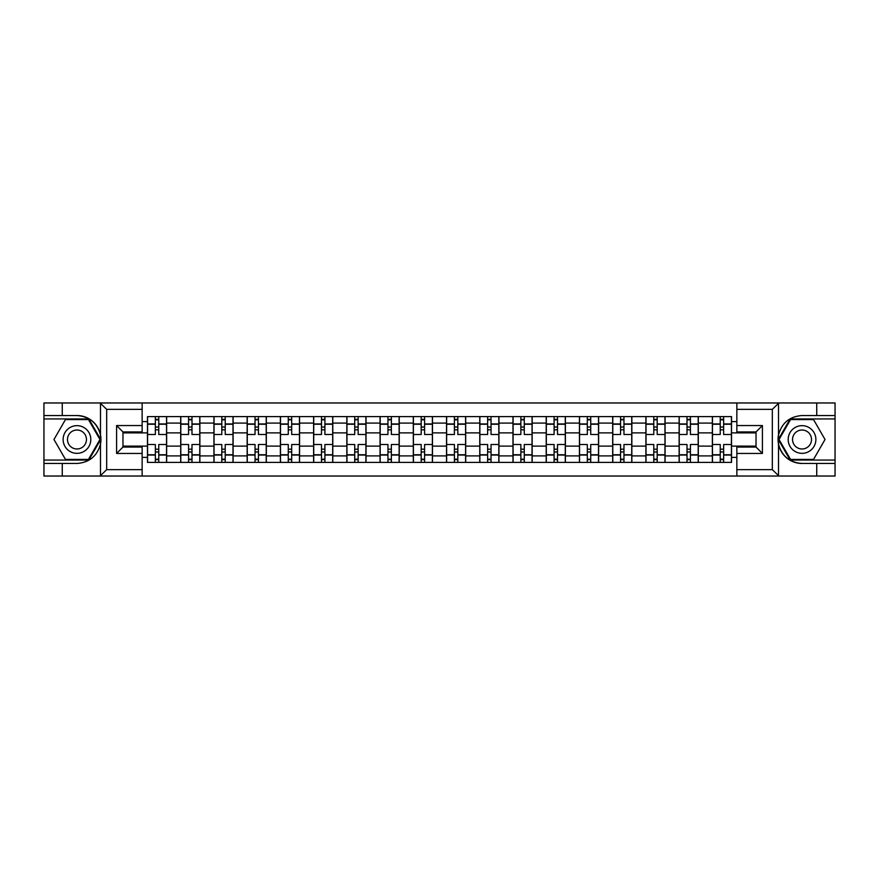<?xml version="1.0" encoding="UTF-8"?>
<svg xmlns="http://www.w3.org/2000/svg" width="879" height="879" viewBox="0 0 879 879"><rect width="100%" height="100%" fill="white"/><g stroke="black" fill="none" stroke-linecap="round" stroke-linejoin="round"><path stroke-width="1.32" d="M771.575 476.033L835.05 476.033L835.05 418.942L790.166 418.942L778.3 439.5L790.166 460.058L835.05 460.058M142.145 476.033L736.855 476.033L736.855 447.059L756.028 447.059L756.028 431.941L736.855 431.941L736.855 402.967L142.145 402.967L142.145 431.941L122.972 431.941L122.972 447.059L142.145 447.059L142.145 476.033L100.096 476.033L106.678 469.639L142.145 469.639M100.096 476.033L43.95 476.033L43.95 463.464L62.266 463.464L62.266 476.033L107.425 476.033M107.425 402.967L43.95 402.967L43.95 460.058L88.834 460.058L100.7 439.5L88.834 418.942L43.95 418.942M736.855 402.967L835.05 402.967L835.05 415.536L816.734 415.536L816.734 402.967L771.575 402.967M180.7 462.398L180.7 423.096L166.636 423.096L166.636 462.398M166.636 423.096L166.636 416.602M180.7 423.096L180.7 416.602M199.874 416.602L199.874 462.398M213.927 462.398L213.927 416.602M233.1 416.602L233.1 462.398M247.153 462.398L247.153 416.602M266.326 416.602L266.326 462.398M280.39 462.398L280.39 416.602M299.552 416.602L299.552 462.398M313.616 462.398L313.616 416.602M332.789 416.602L332.789 462.398M346.842 462.398L346.842 416.602M366.016 416.602L366.016 462.398M380.069 462.398L380.069 416.602M399.242 416.602L399.242 462.398M413.306 462.398L413.306 416.602M432.468 416.602L432.468 462.398M446.532 462.398L446.532 416.602M465.694 416.602L465.694 462.398M479.758 462.398L479.758 416.602M498.931 416.602L498.931 462.398M512.984 462.398L512.984 416.602M532.158 416.602L532.158 462.398M546.211 462.398L546.211 416.602M565.384 416.602L565.384 462.398M579.448 462.398L579.448 416.602M598.61 416.602L598.61 462.398M612.674 462.398L612.674 416.602M631.847 416.602L631.847 462.398M645.9 462.398L645.9 416.602M665.073 416.602L665.073 462.398M679.126 462.398L679.126 416.602M698.3 416.602L698.3 462.398M712.364 462.398L712.364 416.602M712.364 446.103L698.3 446.103M679.126 446.103L665.073 446.103M645.9 446.103L631.847 446.103M612.674 446.103L598.61 446.103M579.448 446.103L565.384 446.103M546.211 446.103L532.158 446.103M512.984 446.103L498.931 446.103M479.758 446.103L465.694 446.103M446.532 446.103L432.468 446.103M413.306 446.103L399.242 446.103M380.069 446.103L366.016 446.103M346.842 446.103L332.789 446.103M313.616 446.103L299.552 446.103M280.39 446.103L266.326 446.103M247.153 446.103L233.1 446.103M213.927 446.103L199.874 446.103M180.7 446.103L166.636 446.103M712.364 432.897L698.3 432.897M679.126 432.897L665.073 432.897M645.9 432.897L631.847 432.897M612.674 432.897L598.61 432.897M579.448 432.897L565.384 432.897M546.211 432.897L532.158 432.897M512.984 432.897L498.931 432.897M479.758 432.897L465.694 432.897M446.532 432.897L432.468 432.897M413.306 432.897L399.242 432.897M380.069 432.897L366.016 432.897M346.842 432.897L332.789 432.897M313.616 432.897L299.552 432.897M280.39 432.897L266.326 432.897M247.153 432.897L233.1 432.897M213.927 432.897L199.874 432.897M180.7 432.897L166.636 432.897M122.972 446.103L147.474 446.103L147.474 432.897L122.972 432.897M142.145 421.612L147.474 421.612L147.474 432.897M756.028 432.897L731.526 432.897L731.526 416.602L147.474 416.602L147.474 421.612M731.526 421.612L736.855 421.612M736.855 457.388L731.526 457.388L731.526 446.103L756.028 446.103M147.474 446.103L147.474 462.398L731.526 462.398L731.526 457.388M147.474 457.388L142.145 457.388M731.526 432.897L731.526 446.103M158.758 459.201L155.352 459.201M155.352 419.799L158.758 419.799M191.985 459.201L188.578 459.201M188.578 419.799L191.985 419.799M225.222 459.201L221.805 459.201M221.805 419.799L225.222 419.799M258.448 459.201L255.042 459.201M255.042 419.799L258.448 419.799M291.674 459.201L288.268 459.201M288.268 419.799L291.674 419.799M324.9 459.201L321.494 459.201M321.494 419.799L324.9 419.799M358.138 459.201L354.72 459.201M354.72 419.799L358.138 419.799M391.364 459.201L387.958 459.201M387.958 419.799L391.364 419.799M424.59 459.201L421.184 459.201M421.184 419.799L424.59 419.799M457.816 459.201L454.41 459.201M454.41 419.799L457.816 419.799M491.042 459.201L487.636 459.201M487.636 419.799L491.042 419.799M524.28 459.201L520.862 459.201M520.862 419.799L524.28 419.799M557.506 459.201L554.1 459.201M554.1 419.799L557.506 419.799M590.732 459.201L587.326 459.201M587.326 419.799L590.732 419.799M623.958 459.201L620.552 459.201M620.552 419.799L623.958 419.799M657.195 459.201L653.778 459.201M653.778 419.799L657.195 419.799M690.422 459.201L687.015 459.201M687.015 419.799L690.422 419.799M723.648 459.201L720.242 459.201M720.242 419.799L723.648 419.799M166.538 462.398L166.538 434.49L158.758 434.49L158.758 416.602M155.352 416.602L155.352 434.49L147.573 434.49L147.573 416.602M166.538 434.49L166.538 416.602M147.573 462.398L147.573 444.51L155.352 444.51L155.352 462.398M158.758 462.398L158.758 444.51L166.538 444.51M155.352 429.809L158.758 429.809M147.573 444.51L147.573 434.49M158.758 449.191L155.352 449.191M158.758 459.629L155.352 459.629M155.352 451.96L158.758 451.96M158.758 427.04L155.352 427.04M155.352 419.371L158.758 419.371M62.266 463.464L76.967 463.464C89.339 462.541 97.173 456.091 100.481 444.137L100.481 434.863C97.173 422.909 89.339 416.459 76.967 415.536L43.95 415.536M43.95 463.464L43.95 460.058M142.145 409.361L106.678 409.361L100.096 402.967L62.266 402.967L62.266 415.536M100.096 402.967L142.145 402.967M76.967 415.536A23.964 23.964 0 0 1 100.481 444.137L100.481 475.847M122.972 431.941L116.588 425.546L142.145 425.546M142.145 453.454L116.588 453.454L122.972 447.059M778.904 402.967L772.322 409.361L736.855 409.361M816.734 415.536L802.033 415.536C789.661 416.459 781.827 422.909 778.519 434.863L778.519 444.137C781.827 456.091 789.661 462.541 802.033 463.464L835.05 463.464M835.05 415.536L835.05 418.942M736.855 469.639L772.322 469.639L778.904 476.033L816.734 476.033L816.734 463.464M778.904 476.033L736.855 476.033M802.033 463.464A23.964 23.964 0 0 1 778.519 434.863L778.519 403.153M756.028 447.059L762.412 453.454L736.855 453.454M736.855 425.546L762.412 425.546L756.028 431.941M63.123 439.5A13.844 13.844 0 0 0 76.967 453.344A13.844 13.844 0 0 0 90.812 439.5A13.844 13.844 0 0 0 76.967 425.656A13.844 13.844 0 0 0 63.123 439.5M67.485 439.5A9.482 9.482 0 0 0 76.967 448.982A9.482 9.482 0 0 0 86.45 439.5A9.482 9.482 0 0 0 76.967 430.018A9.482 9.482 0 0 0 67.485 439.5M88.46 419.58L99.964 439.5L88.46 459.42L65.464 459.42L53.971 439.5L65.464 419.58L88.46 419.58M788.188 439.5A13.844 13.844 0 0 0 802.033 453.344A13.844 13.844 0 0 0 815.877 439.5A13.844 13.844 0 0 0 802.033 425.656A13.844 13.844 0 0 0 788.188 439.5M792.55 439.5A9.482 9.482 0 0 0 802.033 448.982A9.482 9.482 0 0 0 811.515 439.5A9.482 9.482 0 0 0 802.033 430.018A9.482 9.482 0 0 0 792.55 439.5M813.536 419.58L825.029 439.5L813.536 459.42L790.54 459.42L779.036 439.5L790.54 419.58L813.536 419.58M199.764 462.398L199.764 434.49L191.985 434.49L191.985 416.602M188.578 416.602L188.578 434.49L180.81 434.49L180.81 416.602M199.764 434.49L199.764 416.602M180.81 462.398L180.81 444.51L188.578 444.51L188.578 462.398M191.985 462.398L191.985 444.51L199.764 444.51M188.578 429.809L191.985 429.809M180.81 444.51L180.81 434.49M191.985 449.191L188.578 449.191M191.985 459.629L188.578 459.629M188.578 451.96L191.985 451.96M191.985 427.04L188.578 427.04M188.578 419.371L191.985 419.371M232.99 462.398L232.99 434.49L225.222 434.49L225.222 416.602M221.805 416.602L221.805 434.49L214.036 434.49L214.036 416.602M232.99 434.49L232.99 416.602M214.036 462.398L214.036 444.51L221.805 444.51L221.805 462.398M225.222 462.398L225.222 444.51L232.99 444.51M221.805 429.809L225.222 429.809M214.036 444.51L214.036 434.49M225.222 449.191L221.805 449.191M225.222 459.629L221.805 459.629M221.805 451.96L225.222 451.96M225.222 427.04L221.805 427.04M221.805 419.371L225.222 419.371M266.216 462.398L266.216 434.49L258.448 434.49L258.448 416.602M255.042 416.602L255.042 434.49L247.263 434.49L247.263 416.602M266.216 434.49L266.216 416.602M247.263 462.398L247.263 444.51L255.042 444.51L255.042 462.398M258.448 462.398L258.448 444.51L266.216 444.51M255.042 429.809L258.448 429.809M247.263 444.51L247.263 434.49M258.448 449.191L255.042 449.191M258.448 459.629L255.042 459.629M255.042 451.96L258.448 451.96M258.448 427.04L255.042 427.04M255.042 419.371L258.448 419.371M299.453 462.398L299.453 434.49L291.674 434.49L291.674 416.602M288.268 416.602L288.268 434.49L280.489 434.49L280.489 416.602M299.453 434.49L299.453 416.602M280.489 462.398L280.489 444.51L288.268 444.51L288.268 462.398M291.674 462.398L291.674 444.51L299.453 444.51M288.268 429.809L291.674 429.809M280.489 444.51L280.489 434.49M291.674 449.191L288.268 449.191M291.674 459.629L288.268 459.629M288.268 451.96L291.674 451.96M291.674 427.04L288.268 427.04M288.268 419.371L291.674 419.371M332.68 462.398L332.68 434.49L324.9 434.49L324.9 416.602M321.494 416.602L321.494 434.49L313.726 434.49L313.726 416.602M332.68 434.49L332.68 416.602M313.726 462.398L313.726 444.51L321.494 444.51L321.494 462.398M324.9 462.398L324.9 444.51L332.68 444.51M321.494 429.809L324.9 429.809M313.726 444.51L313.726 434.49M324.9 449.191L321.494 449.191M324.9 459.629L321.494 459.629M321.494 451.96L324.9 451.96M324.9 427.04L321.494 427.04M321.494 419.371L324.9 419.371M365.906 462.398L365.906 434.49L358.138 434.49L358.138 416.602M354.72 416.602L354.72 434.49L346.952 434.49L346.952 416.602M365.906 434.49L365.906 416.602M346.952 462.398L346.952 444.51L354.72 444.51L354.72 462.398M358.138 462.398L358.138 444.51L365.906 444.51M354.72 429.809L358.138 429.809M346.952 444.51L346.952 434.49M358.138 449.191L354.72 449.191M358.138 459.629L354.72 459.629M354.72 451.96L358.138 451.96M358.138 427.04L354.72 427.04M354.72 419.371L358.138 419.371M399.132 462.398L399.132 434.49L391.364 434.49L391.364 416.602M387.958 416.602L387.958 434.49L380.178 434.49L380.178 416.602M399.132 434.49L399.132 416.602M380.178 462.398L380.178 444.51L387.958 444.51L387.958 462.398M391.364 462.398L391.364 444.51L399.132 444.51M387.958 429.809L391.364 429.809M380.178 444.51L380.178 434.49M391.364 449.191L387.958 449.191M391.364 459.629L387.958 459.629M387.958 451.96L391.364 451.96M391.364 427.04L387.958 427.04M387.958 419.371L391.364 419.371M432.369 462.398L432.369 434.49L424.59 434.49L424.59 416.602M421.184 416.602L421.184 434.49L413.405 434.49L413.405 416.602M432.369 434.49L432.369 416.602M413.405 462.398L413.405 444.51L421.184 444.51L421.184 462.398M424.59 462.398L424.59 444.51L432.369 444.51M421.184 429.809L424.59 429.809M413.405 444.51L413.405 434.49M424.59 449.191L421.184 449.191M424.59 459.629L421.184 459.629M421.184 451.96L424.59 451.96M424.59 427.04L421.184 427.04M421.184 419.371L424.59 419.371M465.595 462.398L465.595 434.49L457.816 434.49L457.816 416.602M454.41 416.602L454.41 434.49L446.631 434.49L446.631 416.602M465.595 434.49L465.595 416.602M446.631 462.398L446.631 444.51L454.41 444.51L454.41 462.398M457.816 462.398L457.816 444.51L465.595 444.51M454.41 429.809L457.816 429.809M446.631 444.51L446.631 434.49M457.816 449.191L454.41 449.191M457.816 459.629L454.41 459.629M454.41 451.96L457.816 451.96M457.816 427.04L454.41 427.04M454.41 419.371L457.816 419.371M498.822 462.398L498.822 434.49L491.042 434.49L491.042 416.602M487.636 416.602L487.636 434.49L479.868 434.49L479.868 416.602M498.822 434.49L498.822 416.602M479.868 462.398L479.868 444.51L487.636 444.51L487.636 462.398M491.042 462.398L491.042 444.51L498.822 444.51M487.636 429.809L491.042 429.809M479.868 444.51L479.868 434.49M491.042 449.191L487.636 449.191M491.042 459.629L487.636 459.629M487.636 451.96L491.042 451.96M491.042 427.04L487.636 427.04M487.636 419.371L491.042 419.371M532.048 462.398L532.048 434.49L524.28 434.49L524.28 416.602M520.862 416.602L520.862 434.49L513.094 434.49L513.094 416.602M532.048 434.49L532.048 416.602M513.094 462.398L513.094 444.51L520.862 444.51L520.862 462.398M524.28 462.398L524.28 444.51L532.048 444.51M520.862 429.809L524.28 429.809M513.094 444.51L513.094 434.49M524.28 449.191L520.862 449.191M524.28 459.629L520.862 459.629M520.862 451.96L524.28 451.96M524.28 427.04L520.862 427.04M520.862 419.371L524.28 419.371M565.274 462.398L565.274 434.49L557.506 434.49L557.506 416.602M554.1 416.602L554.1 434.49L546.32 434.49L546.32 416.602M565.274 434.49L565.274 416.602M546.32 462.398L546.32 444.51L554.1 444.51L554.1 462.398M557.506 462.398L557.506 444.51L565.274 444.51M554.1 429.809L557.506 429.809M546.32 444.51L546.32 434.49M557.506 449.191L554.1 449.191M557.506 459.629L554.1 459.629M554.1 451.96L557.506 451.96M557.506 427.04L554.1 427.04M554.1 419.371L557.506 419.371M598.511 462.398L598.511 434.49L590.732 434.49L590.732 416.602M587.326 416.602L587.326 434.49L579.547 434.49L579.547 416.602M598.511 434.49L598.511 416.602M579.547 462.398L579.547 444.51L587.326 444.51L587.326 462.398M590.732 462.398L590.732 444.51L598.511 444.51M587.326 429.809L590.732 429.809M579.547 444.51L579.547 434.49M590.732 449.191L587.326 449.191M590.732 459.629L587.326 459.629M587.326 451.96L590.732 451.96M590.732 427.04L587.326 427.04M587.326 419.371L590.732 419.371M631.737 462.398L631.737 434.49L623.958 434.49L623.958 416.602M620.552 416.602L620.552 434.49L612.784 434.49L612.784 416.602M631.737 434.49L631.737 416.602M612.784 462.398L612.784 444.51L620.552 444.51L620.552 462.398M623.958 462.398L623.958 444.51L631.737 444.51M620.552 429.809L623.958 429.809M612.784 444.51L612.784 434.49M623.958 449.191L620.552 449.191M623.958 459.629L620.552 459.629M620.552 451.96L623.958 451.96M623.958 427.04L620.552 427.04M620.552 419.371L623.958 419.371M664.963 462.398L664.963 434.49L657.195 434.49L657.195 416.602M653.778 416.602L653.778 434.49L646.01 434.49L646.01 416.602M664.963 434.49L664.963 416.602M646.01 462.398L646.01 444.51L653.778 444.51L653.778 462.398M657.195 462.398L657.195 444.51L664.963 444.51M653.778 429.809L657.195 429.809M646.01 444.51L646.01 434.49M657.195 449.191L653.778 449.191M657.195 459.629L653.778 459.629M653.778 451.96L657.195 451.96M657.195 427.04L653.778 427.04M653.778 419.371L657.195 419.371M698.19 462.398L698.19 434.49L690.422 434.49L690.422 416.602M687.015 416.602L687.015 434.49L679.236 434.49L679.236 416.602M698.19 434.49L698.19 416.602M679.236 462.398L679.236 444.51L687.015 444.51L687.015 462.398M690.422 462.398L690.422 444.51L698.19 444.51M687.015 429.809L690.422 429.809M679.236 444.51L679.236 434.49M690.422 449.191L687.015 449.191M690.422 459.629L687.015 459.629M687.015 451.96L690.422 451.96M690.422 427.04L687.015 427.04M687.015 419.371L690.422 419.371M731.427 462.398L731.427 434.49L723.648 434.49L723.648 416.602M720.242 416.602L720.242 434.49L712.462 434.49L712.462 416.602M731.427 434.49L731.427 416.602M712.462 462.398L712.462 444.51L720.242 444.51L720.242 462.398M723.648 462.398L723.648 444.51L731.427 444.51M720.242 429.809L723.648 429.809M712.462 444.51L712.462 434.49M723.648 449.191L720.242 449.191M723.648 459.629L720.242 459.629M720.242 451.96L723.648 451.96M723.648 427.04L720.242 427.04M720.242 419.371L723.648 419.371M679.126 423.096L665.073 423.096M645.9 423.096L631.847 423.096M612.674 423.096L598.61 423.096M579.448 423.096L565.384 423.096M546.211 423.096L532.158 423.096M512.984 423.096L498.931 423.096M479.758 423.096L465.694 423.096M446.532 423.096L432.468 423.096M413.306 423.096L399.242 423.096M380.069 423.096L366.016 423.096M346.842 423.096L332.789 423.096M313.616 423.096L299.552 423.096M280.39 423.096L266.326 423.096M247.153 423.096L233.1 423.096M213.927 423.096L199.874 423.096M712.364 423.096L698.3 423.096M679.126 455.904L665.073 455.904M645.9 455.904L631.847 455.904M612.674 455.904L598.61 455.904M579.448 455.904L565.384 455.904M546.211 455.904L532.158 455.904M512.984 455.904L498.931 455.904M479.758 455.904L465.694 455.904M446.532 455.904L432.468 455.904M413.306 455.904L399.242 455.904M380.069 455.904L366.016 455.904M346.842 455.904L332.789 455.904M313.616 455.904L299.552 455.904M280.39 455.904L266.326 455.904M247.153 455.904L233.1 455.904M213.927 455.904L199.874 455.904M180.7 455.904L166.636 455.904M712.364 455.904L698.3 455.904M166.538 423.953L158.758 423.953M155.352 423.953L147.573 423.953M155.352 424.238L147.573 424.238M155.352 454.762L147.573 454.762M155.352 455.047L147.573 455.047M166.538 455.047L158.758 455.047M166.538 424.238L158.758 424.238M166.538 454.762L158.758 454.762M100.481 434.863L100.481 403.153M106.678 409.361L106.678 469.639M116.588 453.454L116.588 425.546M778.519 444.137L778.519 475.847M772.322 469.639L772.322 409.361M762.412 425.546L762.412 453.454M199.764 423.953L191.985 423.953M188.578 423.953L180.81 423.953M188.578 424.238L180.81 424.238M188.578 454.762L180.81 454.762M188.578 455.047L180.81 455.047M199.764 455.047L191.985 455.047M199.764 424.238L191.985 424.238M199.764 454.762L191.985 454.762M232.99 423.953L225.222 423.953M221.805 423.953L214.036 423.953M221.805 424.238L214.036 424.238M221.805 454.762L214.036 454.762M221.805 455.047L214.036 455.047M232.99 455.047L225.222 455.047M232.99 424.238L225.222 424.238M232.99 454.762L225.222 454.762M266.216 423.953L258.448 423.953M255.042 423.953L247.263 423.953M255.042 424.238L247.263 424.238M255.042 454.762L247.263 454.762M255.042 455.047L247.263 455.047M266.216 455.047L258.448 455.047M266.216 424.238L258.448 424.238M266.216 454.762L258.448 454.762M299.453 423.953L291.674 423.953M288.268 423.953L280.489 423.953M288.268 424.238L280.489 424.238M288.268 454.762L280.489 454.762M288.268 455.047L280.489 455.047M299.453 455.047L291.674 455.047M299.453 424.238L291.674 424.238M299.453 454.762L291.674 454.762M332.68 423.953L324.9 423.953M321.494 423.953L313.726 423.953M321.494 424.238L313.726 424.238M321.494 454.762L313.726 454.762M321.494 455.047L313.726 455.047M332.68 455.047L324.9 455.047M332.68 424.238L324.9 424.238M332.68 454.762L324.9 454.762M365.906 423.953L358.138 423.953M354.72 423.953L346.952 423.953M354.72 424.238L346.952 424.238M354.72 454.762L346.952 454.762M354.72 455.047L346.952 455.047M365.906 455.047L358.138 455.047M365.906 424.238L358.138 424.238M365.906 454.762L358.138 454.762M399.132 423.953L391.364 423.953M387.958 423.953L380.178 423.953M387.958 424.238L380.178 424.238M387.958 454.762L380.178 454.762M387.958 455.047L380.178 455.047M399.132 455.047L391.364 455.047M399.132 424.238L391.364 424.238M399.132 454.762L391.364 454.762M432.369 423.953L424.59 423.953M421.184 423.953L413.405 423.953M421.184 424.238L413.405 424.238M421.184 454.762L413.405 454.762M421.184 455.047L413.405 455.047M432.369 455.047L424.59 455.047M432.369 424.238L424.59 424.238M432.369 454.762L424.59 454.762M465.595 423.953L457.816 423.953M454.41 423.953L446.631 423.953M454.41 424.238L446.631 424.238M454.41 454.762L446.631 454.762M454.41 455.047L446.631 455.047M465.595 455.047L457.816 455.047M465.595 424.238L457.816 424.238M465.595 454.762L457.816 454.762M498.822 423.953L491.042 423.953M487.636 423.953L479.868 423.953M487.636 424.238L479.868 424.238M487.636 454.762L479.868 454.762M487.636 455.047L479.868 455.047M498.822 455.047L491.042 455.047M498.822 424.238L491.042 424.238M498.822 454.762L491.042 454.762M532.048 423.953L524.28 423.953M520.862 423.953L513.094 423.953M520.862 424.238L513.094 424.238M520.862 454.762L513.094 454.762M520.862 455.047L513.094 455.047M532.048 455.047L524.28 455.047M532.048 424.238L524.28 424.238M532.048 454.762L524.28 454.762M565.274 423.953L557.506 423.953M554.1 423.953L546.32 423.953M554.1 424.238L546.32 424.238M554.1 454.762L546.32 454.762M554.1 455.047L546.32 455.047M565.274 455.047L557.506 455.047M565.274 424.238L557.506 424.238M565.274 454.762L557.506 454.762M598.511 423.953L590.732 423.953M587.326 423.953L579.547 423.953M587.326 424.238L579.547 424.238M587.326 454.762L579.547 454.762M587.326 455.047L579.547 455.047M598.511 455.047L590.732 455.047M598.511 424.238L590.732 424.238M598.511 454.762L590.732 454.762M631.737 423.953L623.958 423.953M620.552 423.953L612.784 423.953M620.552 424.238L612.784 424.238M620.552 454.762L612.784 454.762M620.552 455.047L612.784 455.047M631.737 455.047L623.958 455.047M631.737 424.238L623.958 424.238M631.737 454.762L623.958 454.762M664.963 423.953L657.195 423.953M653.778 423.953L646.01 423.953M653.778 424.238L646.01 424.238M653.778 454.762L646.01 454.762M653.778 455.047L646.01 455.047M664.963 455.047L657.195 455.047M664.963 424.238L657.195 424.238M664.963 454.762L657.195 454.762M698.19 423.953L690.422 423.953M687.015 423.953L679.236 423.953M687.015 424.238L679.236 424.238M687.015 454.762L679.236 454.762M687.015 455.047L679.236 455.047M698.19 455.047L690.422 455.047M698.19 424.238L690.422 424.238M698.19 454.762L690.422 454.762M731.427 423.953L723.648 423.953M720.242 423.953L712.462 423.953M720.242 424.238L712.462 424.238M720.242 454.762L712.462 454.762M720.242 455.047L712.462 455.047M731.427 455.047L723.648 455.047M731.427 424.238L723.648 424.238M731.427 454.762L723.648 454.762"/></g></svg>
